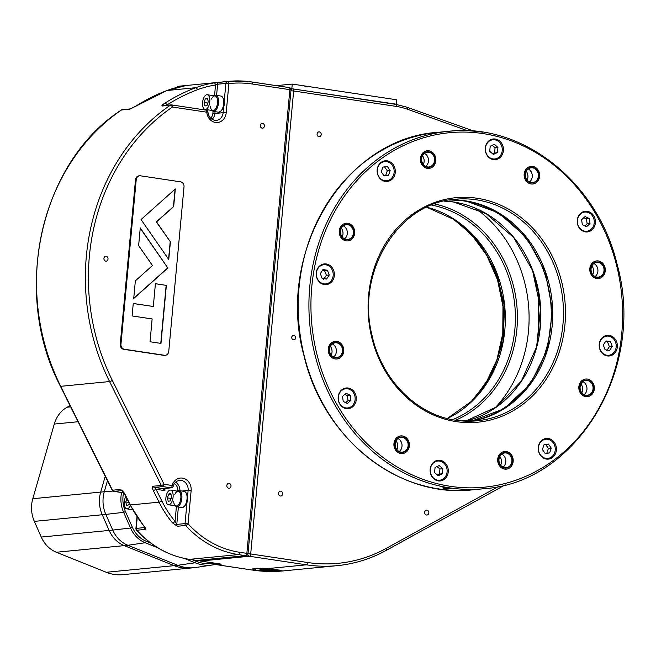 <?xml version="1.0" encoding="UTF-8"?>
<svg xmlns="http://www.w3.org/2000/svg" width="656" height="656" viewBox="0 0 656 656"><rect width="100%" height="100%" fill="white"/><g stroke="black" fill="none" stroke-linecap="round" stroke-linejoin="round"><path stroke-width="0.98" d="M616.164 346.958A9.643 8.43 84.4 0 0 606.833 336.093A9.643 8.43 84.4 0 0 599.379 346.516A9.643 8.43 84.4 0 0 608.702 355.298A9.643 8.43 84.4 0 0 616.164 346.958M610.416 341.62L612.245 346.368L609.596 350.435L605.119 349.763L603.29 345.023L605.939 340.948L610.416 341.62L605.488 341.645M612.245 346.368L609.367 346.647L607.538 341.899M606.726 350.722L609.367 346.647M190.732 568.03A44.526 38.901 84.4 0 1 190.543 568.047A44.526 38.901 -95.6 0 1 174.16 565.652L124.246 545.628A29.684 25.937 -95.6 0 1 109.142 530.433L102.238 514.755L109.142 530.433A29.684 25.937 84.4 0 0 124.246 545.628L174.16 565.652A44.526 38.901 84.4 0 0 190.543 568.047L122.656 574.672A44.526 38.901 -95.6 0 1 106.272 572.278L56.367 552.254A29.684 25.937 -95.6 0 1 41.254 537.059L34.35 521.381A29.684 25.937 -95.6 0 1 32.8 498.716L100.688 492.09A29.684 25.937 84.4 0 0 102.238 514.755A29.684 25.937 -95.6 0 1 100.688 492.09L105.239 476.281L100.688 492.09L104.279 491.738L107.453 480.725L104.279 491.738A29.684 25.937 84.4 0 0 105.829 514.402L112.734 530.081A29.684 25.937 84.4 0 0 127.846 545.275L177.751 565.3A44.526 38.901 84.4 0 0 195.955 567.473L212.905 564.89A43.599 38.097 -95.6 0 1 195.086 562.766L184.238 558.412M113.004 491.073L104.279 491.738A29.684 25.937 84.4 0 0 105.829 514.402L112.734 530.081A29.684 25.937 84.4 0 0 127.846 545.275L177.751 565.3A44.526 38.901 84.4 0 0 194.135 567.694M175.078 189.149L173.455 206.599L156.325 221.9L170.404 241.851L168.764 259.489L141.04 219.555L175.308 188.936L173.676 206.574L156.538 221.884L170.404 241.851M170.183 241.875L168.576 259.21M140.236 228.231L167.772 267.894L133.734 298.3M167.985 267.869L133.717 298.488L135.357 280.85L152.487 265.541L138.629 245.582L140.261 227.935L167.772 267.894M155.406 283.736L166.157 285.352L160.769 343.375M133.25 303.523L153.299 306.483L155.415 283.679L166.157 285.352M166.37 285.327L160.982 343.408L150.027 341.76L152.143 318.955L132.102 315.946L133.258 303.474L153.299 306.483M120.958 344.252A4.453 3.887 84.4 0 0 124.427 349.246L164.459 355.265A4.453 3.887 84.4 0 0 165.304 355.29L164.582 355.355A4.453 3.887 -95.6 0 1 163.746 355.339L123.705 349.32A4.453 3.887 -95.6 0 1 120.237 344.326L120.958 344.252L136.227 179.646L135.513 179.711L120.237 344.326M135.513 179.711A4.453 3.887 -95.6 0 1 138.949 175.865L139.671 175.792A4.453 3.887 84.4 0 0 136.227 179.646M165.304 355.29A4.453 3.887 84.4 0 0 168.748 351.436L184.016 186.829A4.453 3.887 84.4 0 0 180.548 181.835L140.515 175.816A4.453 3.887 84.4 0 0 139.671 175.792M494.837 408.147A126.157 110.233 84.4 0 0 475.321 208.19M280.752 491.18A2.452 2.14 -95.6 0 1 280.76 496.043A2.452 2.14 -95.6 0 1 280.284 491.172A2.452 2.14 -95.6 0 1 280.752 491.18M426.966 510.188A2.452 2.14 -95.6 0 1 426.982 515.05A2.452 2.14 -95.6 0 1 426.507 510.171A2.452 2.14 -95.6 0 1 426.966 510.188M319.324 131.872A2.452 2.14 -95.6 0 1 319.333 136.735A2.452 2.14 -95.6 0 1 318.857 131.864A2.452 2.14 -95.6 0 1 319.324 131.872M293.888 335.421A2.222 1.943 -95.6 0 1 293.904 339.841A2.222 1.943 -95.6 0 1 293.47 335.405A2.222 1.943 -95.6 0 1 293.888 335.421M255.684 568.358A12.612 1.32 -174.7 0 0 256.029 568.457A1.484 1.271 -74.7 0 1 254.61 569.884A14.096 1.476 5.3 0 1 266.328 568.736L281.071 570.384L274.446 571.032C266.451 571.392 259.842 571.007 254.61 569.884L252.568 570.08A163.254 142.647 84.4 0 0 283.425 570.9L252.478 570.08A1.484 0.705 -81.5 0 0 252.568 570.08L216.242 564.619L221.269 564.127L219.547 563.889M219.399 563.848L200.605 561.028A2.222 1.943 -95.6 0 1 199.342 560.24M262.974 568.498A12.612 1.32 -174.7 0 0 272.109 569.293M256.029 568.457C260.67 569.441 266.541 569.736 273.642 569.342M280.317 570.195A1.484 1.484 -5.5 0 0 281.071 570.384M274.446 571.032A1.484 0.779 -92.4 0 1 273.642 569.441M443.128 488.49L451.918 488.671A179.58 156.915 -95.6 0 1 442.972 487.326L443.128 488.49L443.136 487.359M548.285 438.495A10.389 9.077 -95.6 0 1 556.419 449.024A10.389 9.077 -95.6 0 1 548.342 459.126A10.389 9.077 -95.6 0 1 538.297 449.663A10.389 9.077 -95.6 0 1 546.325 438.446A10.389 9.077 -95.6 0 1 548.285 438.495M440.16 460.307A10.389 9.077 -95.6 0 1 448.294 470.836A10.389 9.077 -95.6 0 1 440.217 480.938A10.389 9.077 -95.6 0 1 430.172 471.484A10.389 9.077 -95.6 0 1 438.192 460.258A10.389 9.077 -95.6 0 1 440.16 460.307M348.18 388.024A10.389 9.077 -95.6 0 1 356.315 398.553A10.389 9.077 -95.6 0 1 348.238 408.655A10.389 9.077 -95.6 0 1 338.193 399.192A10.389 9.077 -95.6 0 1 346.22 387.975A10.389 9.077 -95.6 0 1 348.18 388.024M326.237 263.983A10.389 9.077 -95.6 0 1 334.371 274.511A10.389 9.077 -95.6 0 1 326.286 284.606A10.389 9.077 -95.6 0 1 316.241 275.151A10.389 9.077 -95.6 0 1 324.269 263.925A10.389 9.077 -95.6 0 1 326.237 263.983M387.171 160.843A10.389 9.077 -95.6 0 1 395.306 171.372A10.389 9.077 -95.6 0 1 387.229 181.474A10.389 9.077 -95.6 0 1 377.184 172.011A10.389 9.077 -95.6 0 1 385.211 160.794A10.389 9.077 -95.6 0 1 387.171 160.843M495.296 139.023A10.389 9.077 -95.6 0 1 503.439 149.552A10.389 9.077 -95.6 0 1 495.354 159.654A10.389 9.077 -95.6 0 1 485.309 150.199A10.389 9.077 -95.6 0 1 493.337 138.974A10.389 9.077 -95.6 0 1 495.296 139.023M587.276 211.314A10.389 9.077 -95.6 0 1 595.418 221.843A10.389 9.077 -95.6 0 1 587.333 231.937A10.389 9.077 -95.6 0 1 577.288 222.482A10.389 9.077 -95.6 0 1 585.316 211.265A10.389 9.077 -95.6 0 1 587.276 211.314M609.227 335.355A10.389 9.077 -95.6 0 1 617.362 345.884A10.389 9.077 -95.6 0 1 609.276 355.987A10.389 9.077 -95.6 0 1 599.24 346.524A10.389 9.077 -95.6 0 1 607.259 335.306A10.389 9.077 -95.6 0 1 609.227 335.355M428.819 151.864A7.79 6.806 -95.6 0 1 434.92 159.761A7.79 6.806 -95.6 0 1 428.86 167.337A7.79 6.806 -95.6 0 1 421.332 160.244A7.79 6.806 -95.6 0 1 427.351 151.823A7.79 6.806 -95.6 0 1 428.819 151.864M532.615 167.469A7.79 6.806 -95.6 0 1 538.715 175.365A7.79 6.806 -95.6 0 1 532.656 182.934A7.79 6.806 -95.6 0 1 525.12 175.841A7.79 6.806 -95.6 0 1 531.139 167.428A7.79 6.806 -95.6 0 1 532.615 167.469M347.68 224.352A7.79 6.806 -95.6 0 1 353.781 232.249A7.79 6.806 -95.6 0 1 347.721 239.817A7.79 6.806 -95.6 0 1 340.185 232.724A7.79 6.806 -95.6 0 1 346.204 224.311A7.79 6.806 -95.6 0 1 347.68 224.352M598.256 262.015A7.79 6.806 -95.6 0 1 604.356 269.911A7.79 6.806 -95.6 0 1 598.297 277.488A7.79 6.806 -95.6 0 1 590.769 270.395A7.79 6.806 -95.6 0 1 596.788 261.982A7.79 6.806 -95.6 0 1 598.256 262.015M336.725 342.465A7.79 6.806 -95.6 0 1 342.826 350.361A7.79 6.806 -95.6 0 1 336.766 357.93A7.79 6.806 -95.6 0 1 329.23 350.837A7.79 6.806 -95.6 0 1 335.249 342.424A7.79 6.806 -95.6 0 1 336.725 342.465M587.3 380.127A7.79 6.806 -95.6 0 1 593.401 388.024A7.79 6.806 -95.6 0 1 587.341 395.601A7.79 6.806 -95.6 0 1 579.806 388.508A7.79 6.806 -95.6 0 1 585.824 380.095A7.79 6.806 -95.6 0 1 587.3 380.127M402.366 437.011A7.79 6.806 -95.6 0 1 408.467 444.907A7.79 6.806 -95.6 0 1 402.407 452.484A7.79 6.806 -95.6 0 1 394.879 445.391A7.79 6.806 -95.6 0 1 400.898 436.978A7.79 6.806 -95.6 0 1 402.366 437.011M506.161 452.615A7.79 6.806 -95.6 0 1 512.262 460.512A7.79 6.806 -95.6 0 1 506.202 468.089A7.79 6.806 -95.6 0 1 498.667 460.996A7.79 6.806 -95.6 0 1 504.685 452.574A7.79 6.806 -95.6 0 1 506.161 452.615M500.684 465.227A7.79 6.806 84.4 0 0 499.823 456.453M396.888 449.622A7.79 6.806 84.4 0 0 396.035 440.848M581.823 392.747A7.79 6.806 84.4 0 0 580.97 383.965M331.247 355.076A7.79 6.806 84.4 0 0 330.386 346.294M592.778 274.634A7.79 6.806 84.4 0 0 591.925 265.852M342.202 236.964A7.79 6.806 84.4 0 0 341.35 228.181M527.137 180.08A7.79 6.806 84.4 0 0 526.276 171.298M423.341 164.476A7.79 6.806 84.4 0 0 422.489 155.693M443.735 487.465L443.727 487.564A179.58 156.915 84.4 0 0 450.442 488.572L443.85 488.425L443.727 487.564M443.759 487.777L443.194 487.761M525.44 174.209A7.421 6.486 84.4 0 0 532.615 182.565A7.421 6.486 84.4 0 0 538.355 174.553A7.421 6.486 84.4 0 0 531.18 167.797A7.421 6.486 84.4 0 0 525.44 174.209M524.177 174.02A8.864 7.749 -95.6 0 1 531.032 166.353A8.864 7.749 -95.6 0 1 539.609 174.43A8.864 7.749 -95.6 0 1 532.762 184.008A8.864 7.749 -95.6 0 1 524.177 174.02M528.211 168.977A7.421 6.486 -95.6 0 1 532.246 175.152A7.421 6.486 -95.6 0 1 529.482 181.991M423.054 164.09A7.421 6.486 84.4 0 0 428.827 166.968A7.421 6.486 84.4 0 0 434.559 158.949A7.421 6.486 84.4 0 0 427.384 152.192A7.421 6.486 84.4 0 0 422.095 156.587A7.421 6.486 84.4 0 0 423.054 164.09M422.07 164.968A8.864 7.749 -95.6 0 1 420.931 156.005A8.864 7.749 -95.6 0 1 427.245 150.757A8.864 7.749 -95.6 0 1 435.814 158.826A8.864 7.749 -95.6 0 1 428.967 168.403A8.864 7.749 -95.6 0 1 422.07 164.968M424.416 153.373A7.421 6.486 -95.6 0 1 428.45 159.547A7.421 6.486 -95.6 0 1 425.687 166.386M346.286 239.415A7.421 6.486 84.4 0 0 347.688 239.448A7.421 6.486 84.4 0 0 353.42 231.437A7.421 6.486 84.4 0 0 346.245 224.68A7.421 6.486 84.4 0 0 340.472 231.896A7.421 6.486 84.4 0 0 346.286 239.415M346.147 240.85A8.864 7.749 -95.6 0 1 339.201 231.863A8.864 7.749 -95.6 0 1 346.106 223.237A8.864 7.749 -95.6 0 1 354.675 231.314A8.864 7.749 -95.6 0 1 347.828 240.891A8.864 7.749 -95.6 0 1 346.147 240.85M343.277 225.853A7.421 6.486 -95.6 0 1 347.311 232.027A7.421 6.486 -95.6 0 1 344.548 238.866M340.095 356.06A7.421 6.486 84.4 0 0 341.997 347.5A7.421 6.486 84.4 0 0 335.29 342.793A7.421 6.486 84.4 0 0 329.558 350.804A7.421 6.486 84.4 0 0 336.725 357.561A7.421 6.486 84.4 0 0 340.095 356.06M340.89 357.208A8.864 7.749 -95.6 0 1 336.872 359.004A8.864 7.749 -95.6 0 1 328.295 350.927A8.864 7.749 -95.6 0 1 335.15 341.35A8.864 7.749 -95.6 0 1 343.17 346.975A8.864 7.749 -95.6 0 1 340.89 357.208M332.321 343.965A7.421 6.486 -95.6 0 1 333.986 356.659A7.421 6.486 -95.6 0 1 333.592 356.987M408.114 445.703A7.421 6.486 84.4 0 0 400.931 437.347A7.421 6.486 84.4 0 0 395.199 445.358A7.421 6.486 84.4 0 0 402.374 452.115A7.421 6.486 84.4 0 0 408.114 445.703M409.369 445.891A8.864 7.749 -95.6 0 1 402.513 453.558A8.864 7.749 -95.6 0 1 393.944 445.481A8.864 7.749 -95.6 0 1 400.791 435.904A8.864 7.749 -95.6 0 1 409.369 445.891M397.962 438.52A7.421 6.486 -95.6 0 1 402.005 446.293A7.421 6.486 -95.6 0 1 399.233 451.533M510.491 455.822A7.421 6.486 84.4 0 0 504.726 452.943A7.421 6.486 84.4 0 0 498.995 460.963A7.421 6.486 84.4 0 0 506.17 467.72A7.421 6.486 84.4 0 0 511.45 463.325A7.421 6.486 84.4 0 0 510.491 455.822M511.475 454.944A8.864 7.749 -95.6 0 1 512.623 463.915A8.864 7.749 -95.6 0 1 506.309 469.155A8.864 7.749 -95.6 0 1 497.732 461.086A8.864 7.749 -95.6 0 1 504.587 451.508A8.864 7.749 -95.6 0 1 511.475 454.944M501.758 454.124A7.421 6.486 -95.6 0 1 504.39 456.42A7.421 6.486 -95.6 0 1 503.029 467.138M587.268 380.496A7.421 6.486 84.4 0 0 585.865 380.464A7.421 6.486 84.4 0 0 580.134 388.475A7.421 6.486 84.4 0 0 587.309 395.232A7.421 6.486 84.4 0 0 593.081 388.016A7.421 6.486 84.4 0 0 587.268 380.496M587.399 379.07A8.864 7.749 -95.6 0 1 594.344 388.049A8.864 7.749 -95.6 0 1 587.448 396.675A8.864 7.749 -95.6 0 1 578.871 388.598A8.864 7.749 -95.6 0 1 585.726 379.02A8.864 7.749 -95.6 0 1 587.399 379.07M582.897 381.636A7.421 6.486 -95.6 0 1 586.931 387.811A7.421 6.486 -95.6 0 1 584.168 394.65M593.459 263.851A7.421 6.486 84.4 0 0 591.548 272.412A7.421 6.486 84.4 0 0 598.264 277.119A7.421 6.486 84.4 0 0 603.996 269.108A7.421 6.486 84.4 0 0 596.821 262.351A7.421 6.486 84.4 0 0 593.459 263.851M592.663 262.703A8.864 7.749 -95.6 0 1 596.681 260.908A8.864 7.749 -95.6 0 1 605.25 268.985A8.864 7.749 -95.6 0 1 598.403 278.562A8.864 7.749 -95.6 0 1 590.384 272.937A8.864 7.749 -95.6 0 1 592.663 262.703M593.852 263.523A7.421 6.486 -95.6 0 1 597.887 269.698A7.421 6.486 -95.6 0 1 595.123 276.537M121.098 110.249A2.222 0.976 55.6 0 1 121.253 110.06A2.222 0.976 55.6 0 1 121.475 109.987L129.74 109.183A2.222 1.943 -95.6 0 1 130.552 108.88L122.295 109.683A2.222 1.943 84.4 0 0 121.475 109.987A206.747 180.646 84.4 0 0 60.721 386.318L109.568 381.554A206.747 180.646 -95.6 0 1 170.33 105.222L162.065 106.026C161.532 105.616 162.483 104.648 164.918 103.131A2.222 0.992 57.5 0 1 166.977 104.976L163.303 105.739M129.74 109.183L136.177 105.936A2.222 0.992 -122.5 0 0 135.964 106.01L135.964 106.01A2.222 0.992 -122.5 0 0 135.817 106.165M137.227 517.264L136.194 528.359A2.222 1.943 84.4 0 0 136.801 530.237A103.894 90.774 84.4 0 0 189.486 559.355L238.341 554.582A103.894 90.774 -95.6 0 1 185.648 525.464L177.382 526.268L172.569 522.963A103.894 90.774 -95.6 0 1 159.072 502.16L153.25 490.467C152.143 488.015 152.069 486.613 153.037 486.26L161.302 485.456L109.568 381.554A2.222 0.435 -26.5 0 0 112.332 380.39L164.066 484.292L172.167 485.506A11.127 9.725 -95.6 0 1 183.442 478.314A11.127 9.725 -95.6 0 1 191.134 490.598L188.059 523.783A101.664 88.831 84.4 0 0 239.62 552.278L246.861 553.361L289.878 89.667L252.322 84.017A116.506 101.803 84.4 0 0 228.895 83.583L226.181 112.873A11.127 9.725 -95.6 0 1 216.447 122.533A11.127 9.725 -95.6 0 1 206.796 112.192L172.438 107.026A204.516 178.703 84.4 0 0 112.332 380.39M122.278 490.565L124.205 493.197L130.036 504.899L143.516 525.686A2.222 0.664 -39.7 0 0 143.836 525.768C145.476 527.711 145.886 528.925 145.058 529.425A2.222 1.943 -95.6 0 1 144.451 527.555L135.915 528.449A2.222 2.222 0 0 0 136.481 530.146C151.438 546.358 169.059 556.091 189.363 559.347A2.222 1.058 98.5 0 1 189.24 559.314M177.268 87.33A2.222 1.943 84.4 0 1 178.727 86.248A2.222 1.082 83.5 0 1 178.727 86.248L180.162 86.092A118.736 103.746 84.4 0 0 178.727 86.248L185.402 85.715A2.222 1.082 -98.6 0 0 185.377 85.715L185.377 85.715A2.222 1.082 -98.6 0 0 185.345 85.723L187.198 85.444M164.918 103.131A206.747 180.646 -95.6 0 1 195.759 87.699A118.736 103.746 -95.6 0 1 214.135 82.91L227.575 81.475A118.736 103.746 -95.6 0 1 229.01 81.328A118.736 103.746 -95.6 0 1 251.453 81.918A2.222 1.058 98.5 0 1 251.576 81.918A2.222 1.058 98.5 0 1 252.322 84.017M262.531 123.328A2.452 2.14 -95.6 0 1 262.539 128.191A2.452 2.14 -95.6 0 1 262.064 123.32A2.452 2.14 -95.6 0 1 262.531 123.328M106.141 256.291A2.452 2.14 -95.6 0 1 106.157 261.154A2.452 2.14 -95.6 0 1 105.682 256.283A2.452 2.14 -95.6 0 1 106.141 256.291M229.124 483.415A2.452 2.14 -95.6 0 1 229.141 488.277A2.452 2.14 -95.6 0 1 228.665 483.398A2.452 2.14 -95.6 0 1 229.124 483.415M224.139 102.164L225.877 83.402L217.62 84.206L215.521 85.009A116.506 101.803 84.4 0 0 197.489 89.708A204.516 178.703 84.4 0 0 166.977 104.976L168.387 105.19M164.394 488.499L164.927 490.639L162.622 488.622L170.88 487.818L162.786 486.596L154.521 487.408L156.013 489.294L161.843 500.995A101.664 88.831 84.4 0 0 175.045 521.348L176.784 524.398L185.041 523.595L187.149 500.889M214.135 82.91A2.222 1.082 81.4 0 1 215.521 85.009L214.561 95.399M165.033 488.441A7.421 6.486 84.4 0 0 164.927 490.639L156.013 489.294A2.222 0.435 153.5 0 1 153.25 490.467M176.398 506.711L175.045 521.348A2.222 0.664 140.3 0 1 172.569 522.963M143.516 525.686L144.664 527.211M124.205 493.197A2.222 0.435 -26.5 0 0 124.517 493.271L120.712 489.417L112.455 490.221A2.222 1.943 84.4 0 0 113.931 491.369L122.188 490.565A2.222 1.943 -95.6 0 1 120.712 489.417M592.384 215.791A9.643 8.43 84.4 0 0 584.881 212.052A9.643 8.43 84.4 0 0 577.428 222.466A9.643 8.43 84.4 0 0 586.759 231.248A9.643 8.43 84.4 0 0 593.631 225.541A9.643 8.43 84.4 0 0 592.384 215.791M585.119 216.562L589.318 218.522L590.023 223.614L586.521 226.738L582.323 224.778L581.618 219.686L585.119 216.562M584.734 225.902L587.145 223.901L590.023 223.614M589.318 218.522L586.448 218.809L583.84 217.702M587.145 223.901L586.448 218.809M494.731 139.81A9.643 8.43 84.4 0 0 492.902 139.761A9.643 8.43 84.4 0 0 485.456 150.183A9.643 8.43 84.4 0 0 494.78 158.965A9.643 8.43 84.4 0 0 502.283 149.584A9.643 8.43 84.4 0 0 494.731 139.81M490.204 146.239L494.312 144.271L497.953 147.403L497.478 152.495L493.369 154.455L489.729 151.331L490.204 146.239M492.5 153.701L497.478 152.495M494.608 152.774L495.083 147.682L497.953 147.403M495.083 147.682L492.156 145.304M380.406 163.533A9.643 8.43 84.4 0 0 377.93 174.66A9.643 8.43 84.4 0 0 386.655 180.777A9.643 8.43 84.4 0 0 394.108 170.363A9.643 8.43 84.4 0 0 384.777 161.581A9.643 8.43 84.4 0 0 380.406 163.533M381.267 171.847L382.883 167.108L387.327 166.435L390.156 170.511L388.541 175.259L384.104 175.923L381.267 171.847M383.998 175.775L388.541 175.259M385.671 175.537L387.286 170.79L390.156 170.511M387.286 170.79L384.457 166.714M316.381 273.052A9.643 8.43 84.4 0 0 325.712 283.917A9.643 8.43 84.4 0 0 333.166 273.495A9.643 8.43 84.4 0 0 323.843 264.712A9.643 8.43 84.4 0 0 316.381 273.052M322.129 278.39L320.3 273.642L322.949 269.575L327.426 270.247L329.246 274.987L326.606 279.062L322.129 278.39M323.728 279.341L326.376 275.274L329.246 274.987M326.376 275.274L324.548 270.526L327.426 270.247M324.548 270.526L322.498 270.264M340.161 404.227A9.643 8.43 84.4 0 0 347.664 407.958A9.643 8.43 84.4 0 0 355.109 397.544A9.643 8.43 84.4 0 0 345.786 388.762A9.643 8.43 84.4 0 0 338.914 394.469A9.643 8.43 84.4 0 0 340.161 404.227M347.426 403.456L343.227 401.488L342.522 396.396L346.024 393.272L350.222 395.24L350.919 400.332L347.426 403.456M345.638 402.612L348.049 400.611L350.919 400.332M348.049 400.611L347.344 395.519L350.222 395.24M347.344 395.519L344.744 394.412M437.814 480.2A9.643 8.43 84.4 0 0 439.635 480.249A9.643 8.43 84.4 0 0 447.089 469.827A9.643 8.43 84.4 0 0 437.765 461.045A9.643 8.43 84.4 0 0 430.262 470.426A9.643 8.43 84.4 0 0 437.814 480.2M442.341 473.771L438.233 475.739L434.592 472.607L435.059 467.515L439.176 465.555L442.808 468.687L442.341 473.771L439.463 474.058L439.938 468.966L442.808 468.687M439.938 468.966L437.011 466.588M437.355 474.985L439.463 474.058M552.139 456.478A9.643 8.43 84.4 0 0 554.615 445.35A9.643 8.43 84.4 0 0 545.89 439.233A9.643 8.43 84.4 0 0 538.437 449.647A9.643 8.43 84.4 0 0 547.768 458.429A9.643 8.43 84.4 0 0 552.139 456.478M551.27 448.163L549.662 452.911L545.218 453.575L542.389 449.499L543.996 444.752L548.441 444.087L551.27 448.163L548.4 448.442L545.571 444.366M549.662 452.911L546.784 453.189L548.4 448.442M545.111 453.427L546.784 453.189M305.015 86.526A5.937 0.623 5.3 0 1 307.812 86.945M304.064 85.977A5.937 0.623 5.3 0 1 308.779 86.715M276.324 85.641L292.256 84.083L396.675 99.786L396.265 104.189L395.322 104.288M290.698 88.609L396.265 104.189M292.256 84.083L291.846 88.494M32.8 498.716L54.276 424.063A29.684 25.937 -95.6 0 1 67.191 407.204L70.061 405.621M168.403 504.776L176.152 505.948A7.421 3.526 -81.5 0 0 180.736 499.134A7.421 3.526 -81.5 0 0 178.358 491.27L170.609 490.106A7.421 3.526 -81.5 0 0 168.108 491.483A7.421 3.526 -81.5 0 0 165.853 499.454A7.421 3.526 -81.5 0 0 168.403 504.776A7.421 3.526 -81.5 0 0 172.987 497.961A7.421 3.526 -81.5 0 0 170.609 490.106M167.411 497.879L168.699 494.001L170.79 493.566L171.601 497.002L170.314 500.881L168.215 501.315L167.411 497.879L171.126 498.437M168.699 494.001L170.978 494.345M205.082 109.421L212.831 110.585A7.421 3.526 -81.5 0 0 217.415 103.771A7.421 3.526 -81.5 0 0 215.037 95.907L207.288 94.743A7.421 3.526 -81.5 0 0 204.787 96.12A7.421 3.526 -81.5 0 0 202.532 104.099A7.421 3.526 -81.5 0 0 205.082 109.421A7.421 3.526 -81.5 0 0 209.666 102.607A7.421 3.526 -81.5 0 0 207.288 94.743M204.09 102.516L205.377 98.638L207.468 98.203L208.272 101.647L206.984 105.526L204.893 105.96L204.09 102.516L207.796 103.074M205.377 98.638L207.649 98.982M125.837 496.469A7.421 3.526 -81.5 0 0 124.214 504.185A7.421 3.526 -81.5 0 0 126.739 508.843A7.421 3.526 -81.5 0 0 130.347 505.53M129.207 503.242L128.642 504.948L126.551 505.382L125.747 501.947L126.87 498.552M128.789 502.398L125.747 501.947M106.272 572.278L177.751 565.3L195.086 562.766A1.484 0.656 -68.1 0 0 196.185 561.298A42.115 36.802 84.4 0 0 212.528 563.471M157.776 547.793L145.173 542.742A28.757 25.133 -95.6 0 1 130.536 528.023L123.631 512.336A28.757 25.133 -95.6 0 1 121.59 492.533M56.367 552.254L127.846 545.275L145.173 542.742A1.484 0.656 -68.1 0 0 146.272 541.274L150.716 543.053M123.631 492.484A27.273 23.829 84.4 0 0 125.485 511.631L132.389 527.317A27.273 23.829 84.4 0 0 146.272 541.274M192.503 559.822L196.185 561.298M34.35 521.381L105.829 514.402L123.631 512.336L125.485 511.631M41.254 537.059L112.734 530.081L130.536 528.023L132.389 527.317M214.824 564.537L214.848 564.537A1.484 0.722 -102 0 1 214.807 564.545A43.599 38.097 -95.6 0 1 212.905 564.89L214.824 564.537A1.484 0.722 -102 0 0 215.045 564.398M123.705 349.32L124.427 349.246M163.746 355.339L164.459 355.265M470.77 421.185A111.315 97.26 84.4 0 0 551.229 310.288A111.315 97.26 84.4 0 0 464.104 200.982A111.315 97.26 84.4 0 0 449.18 200.055M453.69 201.999A111.315 97.26 -95.6 0 1 540.683 308.295A111.315 97.26 -95.6 0 1 465.514 421.152L496.682 406.859L521.405 381.021L536.641 346.778L540.495 308.295L532.5 270.297L513.623 237.431L486.203 213.7L453.608 201.999L444.022 201.105A111.315 97.26 -95.6 0 1 453.69 201.999M453.845 219.12A113.627 99.286 -95.6 0 1 471.656 401.579M505.194 484.866L386.392 550.318A2.222 1.017 -118.9 0 1 386.204 550.376A163.254 142.647 -95.6 0 1 337.266 565.644A163.254 142.647 -95.6 0 1 306.409 564.824L266.328 568.736L280.309 570.162M467.572 130.757L407.146 109.142A71.98 62.894 84.4 0 0 396.372 106.428L293.65 90.987L250.699 553.951L307.689 562.52A2.222 1.058 -81.5 0 1 306.409 564.824L249.419 556.263L200.605 561.028A2.222 1.058 98.5 0 1 200.482 561.019A2.222 1.058 98.5 0 1 200.26 560.937M539.257 334.109A119.236 104.181 84.4 0 0 533.213 272.248M434.51 203.934A112.799 98.556 -95.6 0 1 516.805 305.073A112.799 98.556 -95.6 0 1 455.617 420.217M426.712 207.198A111.315 97.26 -95.6 0 1 504.743 306.254A111.315 97.26 -95.6 0 1 447.343 418.528M452.525 419.676A111.315 97.26 84.4 0 0 514.796 305.27A111.315 97.26 84.4 0 0 431.574 205.057M307.689 562.52A161.032 140.704 84.4 0 0 386.4 548.268L498.65 486.424M293.027 88.921L395.502 104.329A2.222 1.058 -81.5 0 1 395.625 104.329A2.222 1.058 -81.5 0 1 396.372 106.428M211.216 562.635A14.842 12.964 84.4 0 0 216.242 564.619A1.484 0.705 -81.5 0 1 216.16 564.619L211.043 562.61M406.613 107.133A2.222 1 109.7 0 1 406.818 107.149A2.222 1 109.7 0 1 407.146 109.142M290.944 90.782L293.65 90.987A2.222 1.058 -81.5 0 0 292.904 88.888A2.222 1.058 -81.5 0 0 292.773 88.888A2.222 1.943 84.4 0 0 291.026 89.692M283.425 570.9L337.266 565.644C354.535 563.922 370.911 558.822 386.392 550.318A2.222 1.017 -118.9 0 0 386.4 548.268M247.738 554.541A2.222 1.943 84.4 0 0 249.419 556.263A2.222 1.058 -81.5 0 0 250.699 553.951L247.993 553.746M252.396 570.056A1.484 0.705 -81.5 0 0 252.478 570.08L216.16 564.619M456.412 421.652A112.799 98.556 -95.6 0 1 386.95 241.326A112.799 98.556 -95.6 0 1 556.96 266.885A112.799 98.556 -95.6 0 1 456.412 421.652M483.505 488.761C577.37 483.062 646.16 367.663 617.247 264.876C598.067 182.352 522.561 122.41 448.614 131.29L437.872 132.34A179.58 156.915 84.4 0 0 299.144 326.319A179.58 156.915 84.4 0 0 472.763 489.811L483.505 488.761A179.58 156.915 -95.6 0 1 449.557 487.867A179.58 156.915 -95.6 0 1 308.91 305.876A179.58 156.915 -95.6 0 1 448.614 131.29A179.58 156.915 -95.6 0 1 482.554 132.192M465.539 200.843A111.315 97.26 -95.6 0 1 552.672 310.559A111.315 97.26 -95.6 0 1 471.492 421.168L504.07 408.713L530.491 383.834L547.35 349.664L552.491 310.567L545.226 271.535L526.506 237.546L498.732 212.946L465.457 200.843L449.893 199.932A111.315 97.26 -95.6 0 1 465.539 200.843M455.83 420.258A111.315 97.26 84.4 0 0 476.871 420.816A111.315 97.26 84.4 0 0 563.463 312.6A111.315 97.26 84.4 0 0 476.281 199.793A111.315 97.26 84.4 0 0 455.239 199.244C398.569 202.696 356.044 271.486 371.854 334.634C381.161 379.127 416.404 414.953 455.912 420.258L476.871 420.816M450.41 486.326A178.096 155.62 84.4 0 0 609.178 241.949A178.096 155.62 84.4 0 0 340.735 201.597A178.096 155.62 84.4 0 0 450.41 486.326M136.177 105.936A206.747 180.646 -95.6 0 1 167.026 90.503L195.759 87.699A2.222 1.058 69.5 0 1 197.489 89.708M60.721 386.318L112.455 490.221A2.222 0.435 -26.5 0 1 112.143 490.155L60.418 386.253A2.222 0.435 -26.5 0 0 60.721 386.318M130.036 504.899A2.222 0.435 -26.5 0 0 130.339 504.964L124.517 493.271M143.836 525.768A103.894 90.774 84.4 0 1 130.339 504.964L159.072 502.16A2.222 0.435 153.5 0 0 161.843 500.995M136.481 530.146A2.222 0.705 137.8 0 0 136.801 530.237L145.058 529.425M185.402 85.715A118.736 103.746 84.4 0 0 167.026 90.503A2.222 1.058 -110.5 0 0 166.895 90.536A2.222 1.058 -110.5 0 0 166.772 90.602M196.48 560.404A2.222 1.058 98.5 0 0 196.603 560.437A2.222 2.222 0 0 0 197.153 560.454A2.222 1.943 -95.6 0 1 196.734 560.445A2.222 1.058 98.5 0 1 196.603 560.437L189.363 559.347A2.222 1.058 98.5 0 0 189.486 559.355L196.734 560.445L245.582 555.673L238.341 554.582A2.222 1.058 98.5 0 0 239.62 552.278M251.699 81.959L289.009 87.568A2.222 1.058 98.5 0 1 289.132 87.568A2.222 1.058 98.5 0 1 289.878 89.667L291.018 89.97A2.222 2.222 0 0 0 289.132 87.568L251.576 81.918L229.01 81.328L180.162 86.092M171.815 104.968L205.918 110.093A2.222 1.058 98.5 0 1 206.05 110.101A2.222 1.058 98.5 0 1 206.796 112.192L207.936 112.11A2.222 2.222 0 0 0 206.05 110.101L171.692 104.935A2.222 1.058 98.5 0 1 172.438 107.026A2.222 0.976 55.6 0 0 170.33 105.222A2.222 1.943 -95.6 0 1 171.569 104.927A2.222 1.058 98.5 0 1 171.692 104.935A2.222 2.222 0 0 0 171.142 104.919L162.885 105.723A2.222 1.943 -95.6 0 0 162.065 106.026M207.936 112.11C208.829 117.506 211.609 120.261 216.275 120.384A8.905 7.782 84.4 0 0 223.163 112.684L214.897 113.496A8.905 7.782 -95.6 0 1 212.093 119.351M226.181 112.873L223.163 112.684L223.827 105.534M219.309 82.287A2.222 1.943 84.4 0 0 217.62 84.206L216.578 95.391M215.07 111.676L214.897 113.496L212.888 113.365L213.077 111.356M210.633 118.178A7.421 6.486 84.4 0 0 212.888 113.365M187.46 497.519L188.124 490.409L181.761 491.032M178.391 507.031L176.784 524.398A2.222 1.943 -95.6 0 0 177.382 526.268M175.595 482.201A8.905 7.782 -95.6 0 1 179.892 490.745M191.134 490.598L188.124 490.409A8.905 7.782 84.4 0 0 179.506 480.381C176.218 481.02 174.127 482.964 173.233 486.211A2.222 0.443 15.6 0 0 172.167 485.506A2.222 1.058 98.5 0 1 170.88 487.818A2.222 1.943 -95.6 0 0 171.306 487.826A2.222 2.222 0 0 0 173.233 486.211M153.037 486.26A2.222 1.943 -95.6 0 0 154.521 487.408L162.622 488.622A2.222 1.943 -95.6 0 0 163.041 488.63L171.306 487.826M177.874 490.762A7.421 6.486 84.4 0 0 174.389 483.636M225.877 83.402A2.222 1.943 -95.6 0 1 227.575 81.475A2.222 1.082 -96.5 0 1 228.895 83.583L225.877 83.402M162.786 486.596A2.222 1.943 -95.6 0 1 161.302 485.456A2.222 0.435 153.5 0 0 164.066 484.292A2.222 1.058 98.5 0 1 162.786 486.596M185.648 525.464A2.222 1.943 -95.6 0 1 185.041 523.595L188.059 523.783A2.222 0.705 137.8 0 1 185.648 525.464M112.143 490.155A2.222 2.222 0 0 0 113.808 491.36A2.222 1.058 98.5 0 0 113.931 491.369L122.032 492.582A2.222 1.943 84.4 0 0 122.451 492.599L123.804 492.467M123.771 492.418L122.032 492.582A2.222 1.058 98.5 0 1 121.909 492.582A2.222 1.058 98.5 0 1 121.786 492.549M122.451 492.599A2.222 2.222 0 0 1 121.909 492.582L113.808 491.36A2.222 1.058 98.5 0 1 113.595 491.278M248.001 553.672L246.861 553.361A2.222 1.058 98.5 0 1 245.582 555.673A2.222 1.943 84.4 0 0 246 555.689A2.222 2.222 0 0 0 248.001 553.672L291.018 89.97M78.08 421.734L54.276 424.063M67.191 407.204L70.676 406.859M184.393 506.284A7.421 3.526 -81.5 0 0 187.198 500.102A7.421 3.526 -81.5 0 0 186.337 493.361M184.279 491.41C189.822 494.96 188.239 505.751 181.851 507.555A8.159 3.879 -81.5 0 0 186.903 500.052A8.159 3.879 -81.5 0 0 184.279 491.41L179.113 490.631A8.159 3.879 98.5 0 1 181.737 499.282A8.159 3.879 98.5 0 1 176.685 506.776L174.988 505.768M173.668 501.676A7.421 3.526 -81.5 0 0 177.497 505.628A7.421 3.526 -81.5 0 0 180.9 497.322A7.421 3.526 -81.5 0 0 177.94 491.254A7.421 3.526 -81.5 0 0 174.816 494.427M178.653 490.622A8.159 3.879 98.5 0 1 179.113 490.631L177.194 491.09M221.072 110.93A7.421 3.526 -81.5 0 0 223.876 104.739A7.421 3.526 -81.5 0 0 223.015 98.006M220.957 96.047C226.5 99.597 224.918 110.397 218.53 112.192A8.159 3.879 -81.5 0 0 223.573 104.698A8.159 3.879 -81.5 0 0 220.957 96.047L215.791 95.276A8.159 3.879 98.5 0 1 218.407 103.919A8.159 3.879 98.5 0 1 213.364 111.413L211.667 110.413M210.346 106.313A7.421 3.526 -81.5 0 0 214.176 110.274A7.421 3.526 -81.5 0 0 217.579 101.967A7.421 3.526 -81.5 0 0 214.61 95.899A7.421 3.526 -81.5 0 0 211.486 99.064M215.324 95.259A8.159 3.879 98.5 0 1 215.791 95.276L213.872 95.735M605.857 355.577L608.702 355.298M603.979 336.372L606.833 336.093M190.543 568.047L193.922 567.719M538.896 336.307L538.141 291.239L532.434 270.141M290.895 89.019L292.355 88.872A2.222 2.222 0 0 1 292.904 88.888L395.625 104.329L406.818 107.149L473.952 131.159M199.112 560.265A2.222 2.222 0 0 0 200.482 561.019L220.342 564.004M469.926 403.202L485.752 383.424L496.912 359.775L502.775 333.601L502.98 306.426L497.519 279.8L486.719 255.258L471.188 234.208L451.836 217.858M447.31 418.52L472.984 400.275L492.23 373.633L503.119 341.218L504.554 306.27L496.387 272.256L479.438 242.564L455.403 220.145L426.687 207.206M253.897 568.49L253.724 568.596C254.741 568.186 258.94 568.235 266.328 568.752M437.872 132.34C344.006 138.039 275.208 253.437 304.13 356.224C323.301 438.749 398.815 498.691 472.763 489.811M130.503 108.888L166.895 90.536L185.377 85.715M60.418 386.253C11.365 292.961 39.991 162.598 121.253 110.06A2.222 2.222 0 0 1 122.295 109.683M136.981 516.903L135.915 528.449M178.711 86.248A2.222 2.222 0 0 0 177.013 87.387M197.153 560.454L246 555.689M583.906 231.527L586.759 231.248M582.036 212.331L584.881 212.052M491.926 159.244L494.78 158.965M490.057 140.04L492.902 139.761M383.801 181.056L386.655 180.777M381.931 161.86L384.777 161.581M322.867 284.196L325.712 283.917M320.989 264.991L323.843 264.712M344.81 408.237L347.664 407.958M342.932 389.041L345.786 388.762M436.789 480.528L439.635 480.249M434.912 461.324L437.765 461.045M544.915 458.708L547.768 458.429M543.045 439.512L545.89 439.233M181.851 507.555L176.685 506.776M218.53 112.192L213.364 111.413M132.586 509.728L126.739 508.843"/></g></svg>
